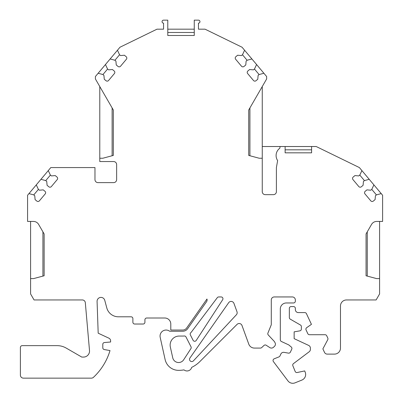 <?xml version="1.0" encoding="UTF-8"?>
<svg xmlns="http://www.w3.org/2000/svg" width="403" height="403" viewBox="0 0 403 403"><rect width="100%" height="100%" fill="white"/><g stroke="black" fill="none" stroke-linecap="round" stroke-linejoin="round"><path stroke-width="0.6" d="M113.324 110.004L112.125 107.918L112.125 155.749L113.324 155.427L113.324 110.004L95.395 78.943L95.39 76.535L98.146 73.255L102.906 74.53L103.929 75.391L104.266 79.245L106.019 80.716A1.803 1.803 0 0 0 108.563 80.494L114.407 73.537A1.803 1.803 0 0 0 114.18 70.993L112.427 69.517L108.573 69.855L107.546 68.999L105.465 64.53L110.135 58.964L114.895 60.238L115.918 61.1L116.255 64.959L118.014 66.43A1.803 1.803 0 0 0 120.557 66.208L126.396 59.246A1.803 1.803 0 0 0 126.174 56.702L124.416 55.231L120.562 55.569L119.535 54.707L117.454 50.244L119.983 47.227L156.994 29.177L163.558 29.177L163.558 23.157A1.506 1.506 0 0 1 162.056 21.656A1.506 1.506 0 0 1 163.558 20.15L167.784 20.15L167.784 35.494L194.261 35.494L194.261 20.15L198.457 20.15A1.506 1.506 0 0 1 199.964 21.656A1.506 1.506 0 0 1 198.457 23.157L198.462 29.177L205.046 29.177L242.057 47.227L266.65 76.535L266.65 78.943L248.716 110.004L248.716 155.427L259.245 158.248L262.252 158.248L262.252 191.642A3.007 3.007 0 0 0 265.265 194.654L273.385 194.654A3.007 3.007 0 0 0 276.398 191.642L276.398 167.572L277.632 160.575A9.027 9.027 0 0 1 279.803 148.244L280.11 146.516L285.123 146.516L285.123 152.833L285.123 149.825L311.595 149.825L311.595 152.833L311.595 146.516L316.194 146.516L359.375 167.572L382.603 195.254L382.603 221.428L376.75 221.428A6.02 6.02 0 0 0 371.536 224.436L366.055 233.936L366.055 275.773L376.583 278.594L379.591 278.594L379.591 293.938L376.12 299.953L346.499 299.953A6.02 6.02 0 0 0 340.48 305.973L340.48 348.096A6.02 6.02 0 0 1 334.465 354.111L327.226 354.111A3.007 3.007 0 0 1 324.501 352.373L322.874 348.887L327.755 339.704A1.803 1.803 0 0 0 327.8 338.097L326.707 335.754A1.803 1.803 0 0 0 325.07 334.712L309.444 334.712A1.803 1.803 0 0 1 307.811 333.669L306.063 329.931A1.803 1.803 0 0 1 306.668 327.689L311.433 324.35L306.436 313.635A1.803 1.803 0 0 0 304.799 312.592L298.356 312.592A3.007 3.007 0 0 1 295.349 309.585L295.349 308.381A1.803 1.803 0 0 0 293.545 306.572L291.137 306.572A1.803 1.803 0 0 0 289.334 308.381L289.334 317.569A1.803 1.803 0 0 0 290.236 319.131L300.467 325.035A1.803 1.803 0 0 1 301.368 326.601L301.368 329.07A1.803 1.803 0 0 1 299.877 330.848L294.145 331.855L294.145 338.651L308.658 345.416A3.007 3.007 0 0 1 310.391 348.142L310.391 349.356A3.007 3.007 0 0 1 309.197 351.759L293.449 363.627A1.803 1.803 0 0 0 292.86 365.748L295.157 371.425A1.803 1.803 0 0 0 297.202 372.513L304.688 370.926L305.217 372.236A6.02 6.02 0 0 1 301.892 380.069L295.016 382.85A6.02 6.02 0 0 1 287.954 380.89L273.405 361.582A1.803 1.803 0 0 1 274.171 358.821L278.997 356.872A1.803 1.803 0 0 0 279.959 355.96L280.846 354.051A3.007 3.007 0 0 1 284.095 352.363L288.432 353.129A1.803 1.803 0 0 0 290.382 352.111L291.757 349.169A1.803 1.803 0 0 0 291.278 347.023L288.78 344.923L281.349 341.462A1.803 1.803 0 0 1 280.307 339.825L280.307 308.98A6.02 6.02 0 0 1 286.321 302.965L293.545 302.965A1.803 1.803 0 0 0 295.349 301.157L295.349 299.953A3.007 3.007 0 0 0 292.341 296.946L274.287 296.946A3.007 3.007 0 0 0 271.279 299.953L271.279 324.768L267.924 333.069A1.803 1.803 0 0 0 268.282 334.979L274.372 341.507L275.037 342.716A3.007 3.007 0 0 1 274.458 346.373L273.496 347.27A3.007 3.007 0 0 1 269.809 347.598L266.202 345.255A1.803 1.803 0 0 0 263.985 345.447L261.683 347.593A1.803 1.803 0 0 1 260.449 348.081L254.429 348.081A6.02 6.02 0 0 1 248.772 344.122L241.991 325.493A3.007 3.007 0 0 0 237.04 324.395L199.888 361.546A30.089 30.089 0 0 1 191.697 367.365A4.816 4.816 0 0 1 183.99 369.873A30.089 30.089 0 0 1 178.615 370.357A13.838 13.838 0 0 1 165.104 359.511L160.193 337.361A6.02 6.02 0 0 1 169.678 331.246L182.725 331.246A6.02 6.02 0 0 0 187.657 328.682L206.563 301.681A3.007 3.007 0 0 0 206.956 299.021L186.67 327.992A4.816 4.816 0 0 1 182.725 330.042L170.791 330.042L170.791 324.027A6.02 6.02 0 0 0 164.772 318.007L146.722 318.007A1.803 1.803 0 0 0 144.919 319.811L144.919 322.219A1.803 1.803 0 0 1 143.11 324.027L134.688 324.027A1.803 1.803 0 0 1 132.884 322.219L132.884 318.607A1.803 1.803 0 0 0 131.076 316.803L118.406 316.803A12.035 12.035 0 0 1 106.78 307.882L104.75 300.29A3.904 3.904 0 0 0 97.078 301.434L98.186 333.185L108.881 338.172A3.007 3.007 0 0 1 110.618 340.903L110.618 341.996L104.442 342.535A1.803 1.803 0 0 0 102.795 344.333L102.795 347.784A1.803 1.803 0 0 0 104.286 349.562L110.014 350.57A60.173 60.173 0 0 1 93.461 377.329A3.007 3.007 0 0 1 91.34 378.14L23.409 378.14A3.012 3.012 0 0 1 20.397 375.128L20.397 347.451A1.803 1.803 0 0 1 22.205 345.643L57.14 345.643A18.054 18.054 0 0 1 66.168 348.061L81.784 357.078L83.512 357.078A6.02 6.02 -0 0 0 89.506 350.539L85.32 302.703A3.007 3.007 0 0 0 82.323 299.953L34.064 299.953L30.588 293.938L30.588 278.594L33.595 278.594L44.129 275.773L44.129 233.936L42.925 231.851L42.925 276.095L44.129 275.773M194.261 35.494L194.261 32.487L167.784 32.487M196.221 340.454L222.663 299.736A1.803 1.803 0 0 0 221.151 296.946L218.738 296.946A1.803 1.803 0 0 0 217.298 297.666L191.616 331.745A10.831 10.831 0 0 1 190.679 332.828A1.803 1.803 0 0 0 190.362 334.913L193.097 340.288A1.803 1.803 0 0 0 196.221 340.454M167.784 29.177L194.261 29.177M181.043 32.487L194.261 32.487M285.123 146.516L311.595 146.516M262.252 158.248L262.252 86.554M113.324 155.427L102.795 158.248L99.788 158.248L99.788 161.558L113.626 161.558A3.007 3.007 0 0 1 116.633 164.565L116.633 179.607A3.007 3.007 0 0 1 113.626 182.619L97.979 182.619A3.007 3.007 0 0 1 94.972 179.607L94.972 167.572L50.803 167.572L48.274 170.59L50.36 175.053L51.383 175.915L55.241 175.577L56.994 177.048A1.803 1.803 0 0 1 57.216 179.592L51.377 186.554A1.803 1.803 0 0 1 48.834 186.775L47.08 185.304L46.743 181.446L45.72 180.589L40.955 179.31L48.274 170.59M44.129 233.936L38.643 224.436A6.02 6.02 0 0 0 33.434 221.428L27.58 221.428L27.58 195.254L28.966 193.601L33.726 194.876L34.754 195.737L35.091 199.596L36.844 201.067A1.803 1.803 0 0 0 39.388 200.84L45.227 193.883A1.803 1.803 0 0 0 45.005 191.339L43.252 189.868L39.393 190.206L38.371 189.345L36.285 184.876L40.955 179.31M373.893 184.876L371.813 189.345L370.785 190.206L366.932 189.868L365.173 191.339A1.803 1.803 0 0 0 364.952 193.883L370.795 200.845A1.803 1.803 0 0 0 373.334 201.067L375.092 199.596L375.43 195.737L376.452 194.876L381.213 193.601M361.904 170.59L359.819 175.053L358.796 175.915L354.937 175.577L353.184 177.048A1.803 1.803 0 0 0 352.963 179.592L358.801 186.554A1.803 1.803 0 0 0 361.345 186.775L363.098 185.304L363.435 181.446L364.463 180.589L369.224 179.31M311.595 152.833L285.123 152.833M256.575 64.53L254.495 68.999L253.467 69.86L249.613 69.523L247.86 70.993A1.803 1.803 0 0 0 247.633 73.537L253.477 80.494A1.803 1.803 0 0 0 256.021 80.721L257.774 79.245L258.111 75.391L259.134 74.53L263.894 73.255M244.586 50.244L242.505 54.707L241.478 55.569L237.624 55.231L235.866 56.702A1.803 1.803 0 0 0 235.644 59.246L241.488 66.208A1.803 1.803 0 0 0 244.027 66.43L245.785 64.959L246.122 61.1L247.145 60.238L251.905 58.964M191.017 346.807A1.803 1.803 0 0 1 190.921 348.61L183.662 359.793A6.02 6.02 0 0 1 172.741 357.819L170.348 347.038A9.027 9.027 0 0 1 179.159 336.062L182.967 336.062A10.831 10.831 0 0 0 184.191 335.991A1.803 1.803 0 0 1 186 336.963L191.017 346.807M233.952 303.404A3.007 3.007 0 0 0 228.662 302.703L189.929 358.02A2.252 2.252 0 0 0 190.357 361.063A2.252 2.252 0 0 0 193.425 360.846L236.354 314.808A3.007 3.007 0 0 0 236.984 311.726L233.952 303.404M262.252 146.516L280.11 146.516M379.591 278.594L379.591 221.428M28.966 193.601L36.285 184.876M110.135 58.964L117.454 50.244M98.146 73.255L105.465 64.53M99.788 158.248L99.788 86.554M30.588 278.594L30.588 221.428M364.428 180.615L359.783 175.083M376.417 194.906L371.778 189.375M247.11 60.269L242.47 54.737M259.099 74.56L254.459 69.029M119.575 54.737L114.931 60.269M107.581 69.029L102.941 74.56M50.395 175.083L45.751 180.615M38.406 189.375L33.761 194.906M248.716 155.427L249.92 155.749L249.92 107.918L248.716 110.004M366.055 275.773L367.259 276.095L367.259 231.851L366.055 233.936"/></g></svg>

